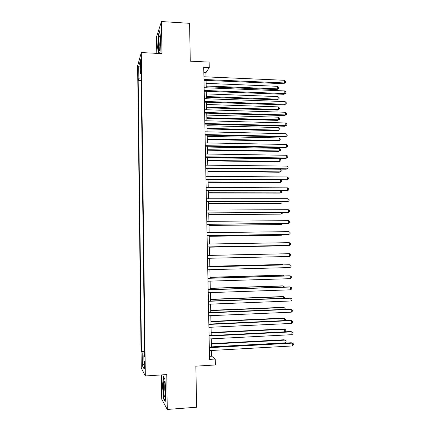 <?xml version="1.0" encoding="UTF-8"?>
<svg xmlns="http://www.w3.org/2000/svg" width="431" height="431" viewBox="0 0 431 431"><rect width="100%" height="100%" fill="white"/><g stroke="black" fill="none" stroke-linecap="round" stroke-linejoin="round"><path stroke-width="0.65" d="M144.913 365.698C144.816 362.379 144.622 360.919 144.331 361.323L144.175 364.373C144.272 367.681 144.466 369.141 144.757 368.753L144.913 365.698M161.393 374.932L161.744 399.246L167.276 409.45L196.617 407.214L195.863 366.161L215.376 364.965L215.252 359.045L211.637 356.227L211.524 350.484M137.624 65.846L141.249 367.966L145.328 375.956L141.298 52.555L137.624 65.846M141.298 52.555L161.964 53.622L161.485 21.55L156.55 36.694L156.787 53.352M161.485 21.55L189.581 23.317L190.276 61.175L209.143 62.102L209.256 67.624L203.728 67.36L209.547 359.384L215.252 359.045M140.474 63.551L140.872 68.357L141.12 61.304L140.754 58.955L140.474 63.551L141.147 63.583M144.627 355.462L143.846 355.65L144.649 356.976L141.093 70.878L140.366 73.281L141.131 73.566M143.846 355.65L144.008 368.72L142.338 365.58L142.182 352.876L141.449 351.653L138.179 80.511L138.852 78.297L138.707 66.422L140.215 61.083L140.366 73.281M167.276 409.45L166.759 374.587L145.328 375.956M206.002 76.853L205.921 72.699L209.256 67.624M211.454 347.117L211.287 338.841M211.222 335.544L211.055 327.237M210.991 324.004L210.818 315.664M210.759 312.491L210.587 304.119M210.527 301.01L210.355 292.606M210.296 289.562L210.123 281.125M210.064 278.146L209.892 269.671M209.832 266.757L209.66 258.255M209.606 255.4L209.434 246.898M209.374 244.021L209.207 235.595M209.148 232.67L208.976 224.319M208.916 221.345L208.749 213.076M208.69 210.053L208.523 201.859M208.464 198.793L208.302 190.674M208.238 187.56L208.076 179.517M208.011 176.354L207.85 168.386M207.785 165.186L207.629 157.288M207.559 154.039L207.403 146.222M207.338 142.925L207.182 135.178M207.112 131.843L206.961 124.171M206.891 120.788L206.735 113.186M206.67 109.76L206.514 102.233M206.444 98.764L206.298 91.307M206.223 87.795L206.077 80.408M203.836 72.602L205.921 72.699M209.488 356.351L211.637 356.227M141.179 77.763L138.852 78.297M141.217 80.64L138.179 80.511M144.579 351.48L141.449 351.653M142.182 352.876L144.6 353.097M140.296 67.451L138.707 66.422M142.338 365.58L143.954 364.238M159.405 53.487L160.046 51.742L160.661 39.005L159.739 30.714L158.252 35.197L157.676 47.577L158.296 53.433M165.197 401.746L165.887 391.736L164.863 378.914L163.209 376.408L162.568 386.235L163.532 398.761L165.197 401.746M157.951 47.588L157.676 47.577M158.576 35.218L158.252 35.197M163.942 398.729L163.532 398.761M162.848 386.219L162.568 386.235M203.987 80.322L283.663 83.711L284.541 82.946L203.971 79.493M284.46 80.29L285.559 81.378L285.591 82.44L284.541 82.946L284.46 80.29L203.917 76.761M285.591 82.44L283.663 83.711M206.201 86.744L276.923 89.589L277.742 88.878L277.666 86.313L206.137 83.345M206.19 85.979L277.742 88.878L278.765 88.377L276.923 89.589M277.666 86.313L278.738 87.353L278.765 88.377M160.24 40.859C160.17 37.632 159.933 35.988 159.535 35.924C158.867 37.023 158.516 40.336 158.495 45.858C158.651 50.546 159.034 51.833 159.648 49.716L160.24 40.859M160.154 38.623L159.696 45.314M158.576 53.444L157.94 47.458L158.495 35.461L159.82 31.479M164.809 383.094C164.556 381.688 164.303 381.052 164.055 381.187C163.279 381.419 163.268 390.454 164.033 394.667C164.459 396.978 164.836 397.312 165.165 395.674C165.569 391.887 165.45 387.695 164.809 383.094M164.911 383.735C164.599 386.532 164.685 389.689 165.165 393.201L165.337 394.015M165.245 401.056L163.78 398.438L162.843 386.305L163.462 376.796M204.208 91.227L283.975 94.303L284.853 93.586L204.192 90.451M284.778 90.925L285.872 91.992L285.904 93.058L284.853 93.586L284.778 90.925L204.138 87.709M285.904 93.058L283.975 94.303M204.423 102.158L284.288 104.922L285.171 104.254L204.407 101.436M285.09 101.581L286.189 102.637L286.222 103.699L285.171 104.254L285.09 101.581L204.353 98.688M286.222 103.699L284.288 104.922M204.639 113.121L284.6 115.567L285.484 114.942L204.628 112.448M285.408 112.27L286.507 113.305L286.54 114.371L285.484 114.942L285.408 112.27L204.574 109.695M286.54 114.371L284.6 115.567M204.86 124.112L284.918 126.245L285.801 125.663L204.849 123.492M285.721 122.98L286.825 123.999L286.857 125.071L285.801 125.663L285.721 122.98L204.795 120.728M286.857 125.071L284.918 126.245M206.417 97.255L277.214 99.83L278.033 99.162L277.963 96.587L206.347 93.893M206.401 96.533L278.033 99.162L279.062 98.64L277.214 99.83M277.963 96.587L279.035 97.611L279.062 98.64M206.627 107.788L277.51 110.099L278.329 109.469L278.259 106.888L206.562 104.469M206.616 107.114L278.329 109.469L279.358 108.93L277.51 110.099M278.259 106.888L279.331 107.901L279.358 108.93M206.842 118.347L277.801 120.389L278.625 119.802L278.555 117.216L206.772 115.072M206.826 117.722L278.625 119.802L279.654 119.242L277.801 120.389M278.555 117.216L279.627 118.213L279.654 119.242M207.052 128.939L278.097 130.706L278.927 130.162L278.852 127.571L206.988 125.696M207.042 128.357L278.927 130.162L279.956 129.58L278.097 130.706M278.852 127.571L279.924 128.546L279.956 129.58M205.081 135.135L285.23 136.945L286.119 136.411L205.07 134.564M286.039 133.723L287.143 134.725L287.175 135.797L286.119 136.411L286.039 133.723L205.016 131.789M287.175 135.797L285.23 136.945M207.268 139.552L278.394 141.045L279.223 140.549L279.148 137.947L207.203 136.352M207.257 139.024L279.223 140.549L280.252 139.946L278.394 141.045M279.148 137.947L280.225 138.911L280.252 139.946M205.301 146.179L285.548 147.671L286.437 147.186L205.291 145.662M286.356 144.487L287.461 145.473L287.493 146.551L286.437 147.186L286.356 144.487L205.237 142.887M207.483 150.193L278.69 151.41L279.52 150.958L279.45 148.356L207.419 147.036M207.473 149.713L279.52 150.958L280.554 150.338L280.522 149.298L279.45 148.356M205.522 157.261L285.866 158.425L286.755 157.988L205.512 156.792M286.68 155.284L287.779 156.254L287.811 157.331L286.755 157.988L286.68 155.284L205.458 154.007M207.699 160.86L278.986 161.803L279.821 161.393L279.746 158.786L207.634 157.746M207.688 160.429L279.821 161.393L280.856 160.752L280.823 159.712L279.746 158.786M205.743 168.365L286.179 169.211L287.078 168.817L205.732 167.95M286.998 166.107L288.102 167.056L288.134 168.138L287.078 168.817L286.998 166.107L205.679 165.159M207.914 171.554L279.288 172.222L280.123 171.856L280.048 169.238L207.85 168.483M207.909 171.172L280.123 171.856L281.152 171.193L281.125 170.148L280.048 169.238M205.964 179.501L286.502 180.018L287.396 179.679L205.959 179.14M287.315 176.958L288.42 177.89L288.452 178.973L287.396 179.679L287.315 176.958L205.899 176.338M208.13 182.275L279.584 182.669L280.425 182.345L280.355 179.98M208.125 181.941L280.425 182.345L281.454 181.661L281.427 180.616L280.662 179.986M206.185 190.669L286.82 190.858L287.719 190.561L206.18 190.362M287.639 187.841L288.743 188.751L288.775 189.839L287.719 190.561L287.639 187.841L206.126 187.55M208.345 193.029L279.886 193.136L280.726 192.862L280.667 190.841M208.34 192.743L280.726 192.862L281.761 192.156L281.411 190.847M206.411 201.864L288.043 201.476L206.406 201.606M287.962 198.745L289.066 199.639L289.099 200.733L288.043 201.476L287.962 198.745L206.347 198.793M208.566 203.804L280.182 203.631L281.028 203.4L280.98 201.735M208.561 203.567L281.028 203.4L282.063 202.678L282.036 201.735M206.632 213.086L288.366 212.418L206.627 212.887M288.285 209.681L289.39 210.56L289.422 211.653L288.366 212.418L288.285 209.681L206.573 210.064M208.782 214.606L280.484 214.153L281.33 213.965L281.292 212.655M208.776 214.422L281.33 213.965L282.364 213.221L282.348 212.65M209.003 225.44L280.786 224.702L281.637 224.562L281.61 223.603M208.997 225.305L281.637 224.562L282.666 223.592M209.218 236.301L281.087 235.272L281.939 235.181L281.922 234.577M209.218 236.215L281.939 235.181L282.752 234.566M206.858 224.341L288.689 223.387L206.853 224.195M288.608 220.645L289.718 221.502L289.751 222.601L288.689 223.387L288.608 220.645L206.799 221.367M207.079 235.622L289.012 234.389L207.079 235.531M288.932 231.636L290.041 232.476L290.074 233.575L289.012 234.389L288.932 231.636L207.025 232.697M207.306 246.936L289.341 245.417L207.306 246.904M289.26 242.658L290.37 243.477L290.402 244.582L289.341 245.417L289.26 242.658L207.252 244.054M209.439 247.184L281.395 245.875L282.24 245.578M209.439 247.152L282.569 245.573M289.664 256.472L290.726 255.615L290.693 254.511L289.584 253.703L207.478 255.443L289.584 253.703L289.664 256.472L207.532 258.298M281.621 253.843L209.606 255.367L281.621 253.843M207.704 266.87L289.912 264.779L289.993 267.554L207.758 269.731M207.704 266.811L288.991 264.747L289.912 264.779L291.022 265.566L291.054 266.676L289.993 267.554M282.795 264.903L282.784 264.521L281.928 264.489L209.827 266.304M283.312 264.893L282.784 264.521L209.827 266.358M207.931 278.324L290.241 275.888L290.322 278.668L207.99 281.19M207.931 278.21L289.32 275.802L290.241 275.888L291.351 276.654L291.383 277.763L290.322 278.668M283.113 275.985L283.092 275.242L282.23 275.161L210.048 277.268M284.142 275.959L283.092 275.242L210.048 277.375M208.162 289.804L290.569 287.024L290.65 289.81L208.216 292.681M208.157 289.637L289.643 286.89L291.685 287.773L291.717 288.883L290.65 289.81M283.431 287.1L283.399 285.985L282.537 285.861L210.269 288.264M284.498 287.062L283.399 285.985L210.269 288.42M208.388 301.317L290.898 298.187L290.984 300.983L208.448 304.205M208.383 301.091L289.971 298.004L292.013 298.915L292.046 300.035L290.984 300.983M283.749 298.241L283.706 296.76L282.844 296.587L210.49 299.281M284.816 298.198L284.794 297.465L283.706 296.76L210.495 299.491M208.62 312.863L291.232 309.383L291.313 312.184L208.679 315.756M208.615 312.583L290.3 309.146L292.342 310.094L292.38 311.209L291.313 312.184M284.072 309.41L284.018 307.562L283.151 307.341L210.711 310.331M285.096 309.366L285.106 308.251L284.018 307.562L210.716 310.595M208.852 324.441L291.561 320.605L291.642 323.412L208.906 327.339M208.841 324.101L290.629 320.319L292.676 321.294L292.708 322.415L291.642 323.412M284.39 320.605L284.331 318.39L283.458 318.121L210.937 321.407M284.972 320.578L285.451 320.141L285.419 319.059L284.331 318.39L210.942 321.725M209.083 336.051L291.895 331.854L291.976 334.671L209.137 338.955M209.073 335.652L290.957 331.52L293.01 332.527L293.042 333.653L291.976 334.671M284.713 331.832L284.638 329.241L283.77 328.928L211.158 332.517M284.864 331.827L285.764 330.981L285.731 329.898L284.638 329.241L211.168 332.883M209.315 347.688L292.229 343.135L292.31 345.964L209.369 350.602M209.304 347.235L291.291 342.747L293.344 343.787L293.376 344.919L292.31 345.964M211.449 346.869L285.031 342.85L284.95 340.124L284.077 339.763L211.384 343.652M285.031 342.85L286.076 341.848L286.044 340.759L284.95 340.124L211.395 344.067M141.115 66.024L140.501 65.997M159.923 36.683L159.535 35.924M164.583 382.033L164.055 381.187"/></g></svg>
